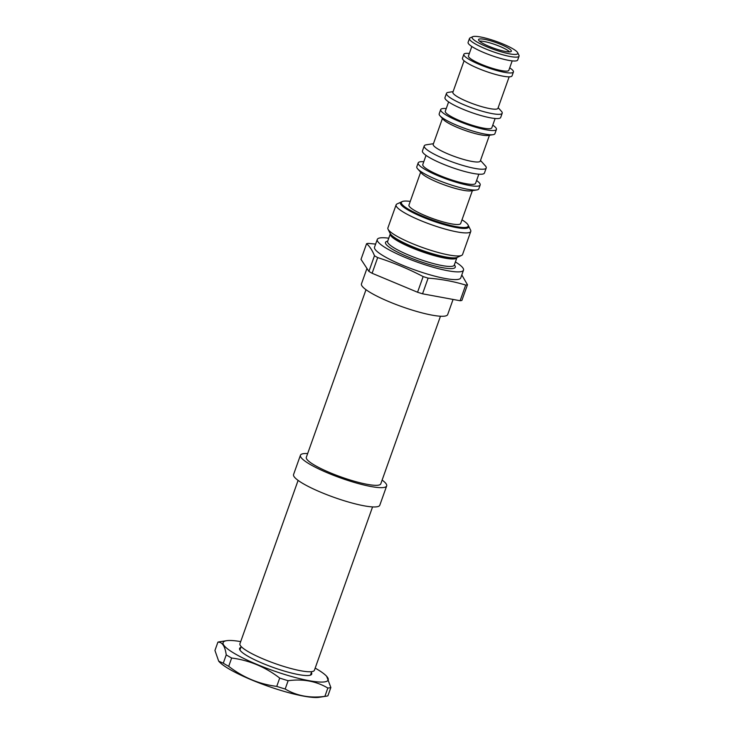 <?xml version="1.0" encoding="UTF-8"?>
<svg xmlns="http://www.w3.org/2000/svg" width="734" height="734" viewBox="0 0 734 734"><rect width="100%" height="100%" fill="white"/><g stroke="black" fill="none" stroke-linecap="round" stroke-linejoin="round"><path stroke-width="1.1" d="M410.251 201.4A35.471 6.147 -160.4 0 0 402.287 201.547A35.471 6.147 -160.4 0 0 408.93 209.502A35.471 6.147 19.6 0 0 447.887 224.769A35.471 6.147 19.6 0 0 468.072 224.971A35.471 6.147 19.6 0 0 461.989 219.824M472.384 190.629L460.686 223.485A27.461 4.762 19.6 0 1 442.786 221.815A27.461 4.762 19.6 0 1 414.774 210.575A27.461 4.762 -160.4 0 1 408.948 205.07L420.646 172.206M417.701 168.921A32.911 5.707 -160.4 0 0 423.784 173.362A32.911 5.707 19.6 0 0 476.751 189.95L470.916 190.858A27.461 4.762 19.6 0 1 426.72 177.022A27.461 4.762 -160.4 0 1 421.646 173.316L417.701 168.921A32.911 5.707 -160.4 0 1 416.802 166.756L418.178 162.902A32.911 5.707 -160.4 0 1 423.784 161.719M476.751 189.95A32.911 5.707 19.6 0 0 478.807 188.84L480.183 184.977A32.911 5.707 19.6 0 0 476.586 180.518M480.183 184.977A32.911 5.707 19.6 0 1 458.732 182.977A32.911 5.707 19.6 0 1 425.16 169.508A32.911 5.707 -160.4 0 1 418.178 162.902M478.834 174.187L475.577 183.335A28.02 4.854 19.6 0 1 457.31 181.628A28.02 4.854 19.6 0 1 428.729 170.16A28.02 4.854 -160.4 0 1 422.784 164.544L426.041 155.388M424.224 145.919A32.911 5.707 -160.4 0 0 431.207 152.516A32.911 5.707 19.6 0 0 464.778 165.994A32.911 5.707 19.6 0 0 486.229 167.994L484.449 173.013A32.911 5.707 19.6 0 1 462.989 171.013A32.911 5.707 19.6 0 1 429.418 157.535A32.911 5.707 -160.4 0 1 422.445 150.938L424.224 145.919A32.911 5.707 -160.4 0 1 426.289 144.8L433.455 143.69M486.229 167.994A32.911 5.707 19.6 0 0 485.339 165.829L480.486 160.434M442.428 118.495L433.225 144.323A24.965 4.321 -160.4 0 0 438.528 149.332A24.965 4.321 19.6 0 0 463.989 159.553A24.965 4.321 19.6 0 0 480.265 161.076L489.459 135.239M439.987 115.779A29.58 5.129 -160.4 0 0 445.455 119.77A29.58 5.129 19.6 0 0 493.064 134.68L488.128 135.451A24.965 4.321 19.6 0 1 447.951 122.872A24.965 4.321 -160.4 0 1 443.327 119.495L439.987 115.779A29.58 5.129 -160.4 0 1 439.18 113.834L440.694 109.586A29.58 5.129 -160.4 0 1 446.244 108.568M493.064 134.68A29.58 5.129 19.6 0 0 494.918 133.68L496.432 129.432A29.58 5.129 19.6 0 0 492.771 125.138M496.432 129.432A29.58 5.129 19.6 0 1 477.146 127.633A29.58 5.129 19.6 0 1 446.969 115.522A29.58 5.129 -160.4 0 1 440.694 109.586M495.138 118.486L491.826 127.799A24.69 4.276 19.6 0 1 475.724 126.294A24.69 4.276 19.6 0 1 450.538 116.183A24.69 4.276 -160.4 0 1 445.299 111.229L448.612 101.925M446.465 93.374A29.58 5.129 -160.4 0 0 452.74 99.31A29.58 5.129 19.6 0 0 482.917 111.421A29.58 5.129 19.6 0 0 502.203 113.219L500.689 117.468A29.58 5.129 19.6 0 1 481.403 115.669A29.58 5.129 19.6 0 1 451.236 103.558A29.58 5.129 -160.4 0 1 444.96 97.622L446.465 93.374A29.58 5.129 -160.4 0 1 448.318 92.374L453.098 91.631M502.203 113.219A29.58 5.129 19.6 0 0 501.405 111.284L498.166 107.687M464.081 60.784L452.878 92.245A23.919 4.147 -160.4 0 0 457.952 97.044A23.919 4.147 19.6 0 0 482.357 106.834A23.919 4.147 19.6 0 0 497.955 108.293L509.157 76.831M463.842 54.325A26.314 4.56 -160.4 0 0 469.421 59.61A26.314 4.56 19.6 0 0 496.267 70.381A26.314 4.56 19.6 0 0 513.424 71.987L512.048 75.841A26.314 4.56 19.6 0 1 494.89 74.244A26.314 4.56 19.6 0 1 468.044 63.473A26.314 4.56 -160.4 0 1 462.466 58.188L463.842 54.325A26.314 4.56 -160.4 0 1 469.338 53.472M513.424 71.987A26.314 4.56 19.6 0 0 509.699 67.849M512.185 60.867L508.818 70.345A21.424 3.716 19.6 0 1 494.844 69.042A21.424 3.716 19.6 0 1 472.99 60.271A21.424 3.716 -160.4 0 1 468.448 55.968L471.815 46.499M473.687 47.646A26.314 4.56 -160.4 0 1 468.099 42.361L469.476 38.498A26.314 4.56 -160.4 0 1 470.136 37.884L472.724 36.7A24.231 4.202 -160.4 0 1 489.872 39.315A24.231 4.202 -160.4 0 1 512.644 48.664A24.231 4.202 19.6 0 1 517.672 52.701L518.938 55.261A26.314 4.56 19.6 0 1 519.057 56.16L517.681 60.014A26.314 4.56 19.6 0 1 500.524 58.417A26.314 4.56 19.6 0 1 473.687 47.646M519.057 56.16A26.314 4.56 19.6 0 1 501.9 54.555A26.314 4.56 19.6 0 1 475.054 43.783A26.314 4.56 -160.4 0 1 469.476 38.498M472.724 36.7A24.231 4.202 -160.4 0 0 477.265 42.132A24.231 4.202 19.6 0 0 503.882 52.564A24.231 4.202 19.6 0 0 517.672 52.701M482.256 43.058A17.396 3.019 -160.4 0 1 478.531 39.755A17.396 3.019 -160.4 0 1 489.404 40.48A17.396 3.019 -160.4 0 1 507.653 47.747A17.396 3.019 19.6 0 1 511.249 51.408A17.396 3.019 19.6 0 1 499.496 50.031A17.396 3.019 19.6 0 1 482.256 43.058M479.541 41.196A16.643 2.881 -160.4 0 1 491.679 43.425A16.643 2.881 -160.4 0 1 506.414 49.573A16.643 2.881 19.6 0 1 509.552 51.885M402.287 201.547L397.103 203.914A39.627 6.872 -160.4 0 0 396.112 204.841A39.627 6.872 -160.4 0 0 404.517 212.796A39.627 6.872 19.6 0 0 444.942 229.017A39.627 6.872 19.6 0 0 470.778 231.43A39.627 6.872 19.6 0 0 470.595 230.081L468.072 224.971M388.075 229.256L390.369 233.898A35.847 6.211 -160.4 0 0 397.81 239.871A35.847 6.211 19.6 0 0 431.5 253.707A35.847 6.211 19.6 0 0 456.86 257.57L461.576 255.423A39.627 6.872 19.6 0 1 433.546 251.156A39.627 6.872 19.6 0 1 396.305 235.862A39.627 6.872 -160.4 0 1 388.075 229.256A39.627 6.872 -160.4 0 1 387.901 227.907L396.112 204.841M461.576 255.423A39.627 6.872 19.6 0 0 462.567 254.496L470.778 231.43M455.392 261.928A45.765 7.927 19.6 0 1 463.503 270.158A45.765 7.927 19.6 0 1 433.666 267.378A45.765 7.927 19.6 0 1 386.983 248.642A45.765 7.927 -160.4 0 1 377.276 239.458A45.765 7.927 -160.4 0 1 388.763 238.201M463.503 270.158L460.75 277.883A45.765 7.927 19.6 0 1 430.913 275.094A45.765 7.927 19.6 0 1 384.231 256.359A45.765 7.927 -160.4 0 1 374.523 247.174L377.276 239.458M428.124 278.131C441.125 279.094 453.649 281.406 465.686 285.067A56.169 9.735 19.6 0 0 467.466 284.755L461.888 300.426A56.169 9.735 19.6 0 1 460.108 300.738L422.545 293.802L428.124 278.131A56.169 9.735 19.6 0 1 423.133 276.571C408.462 268.901 393.314 262.579 377.68 257.597L372.101 273.268A56.169 9.735 -160.4 0 1 368.899 271.406L361.009 259.368L366.587 243.697A56.169 9.735 -160.4 0 1 368.376 243.394L375.624 244.083M461.796 274.947L467.466 284.755M368.899 271.406L374.478 255.735A56.169 9.735 -160.4 0 0 376.037 256.661A56.169 9.735 19.6 0 0 377.68 257.597M465.686 285.067L460.108 300.738M372.101 273.268L417.554 292.242A56.169 9.735 19.6 0 0 422.545 293.802M453.071 299.435L447.694 314.547A45.765 7.927 19.6 0 1 417.857 311.767A45.765 7.927 19.6 0 1 371.175 293.031A45.765 7.927 -160.4 0 1 361.467 283.847L366.954 268.442M440.473 316.226L380.781 483.844A39.526 6.854 19.6 0 1 355.017 481.44A39.526 6.854 19.6 0 1 314.702 465.264A39.526 6.854 -160.4 0 1 306.317 457.328L366 289.71M382.13 480.082A45.765 7.927 19.6 0 1 386.662 485.936A45.765 7.927 19.6 0 1 356.834 483.156A45.765 7.927 19.6 0 1 310.143 464.42A45.765 7.927 -160.4 0 1 300.435 455.236A45.765 7.927 -160.4 0 1 307.656 453.557M386.662 485.936L379.79 505.24A45.765 7.927 19.6 0 1 349.962 502.451A45.765 7.927 19.6 0 1 303.27 483.715A45.765 7.927 -160.4 0 1 293.563 474.531L300.435 455.236M372.569 506.91L314.4 670.289A39.526 6.854 19.6 0 1 288.627 667.876A39.526 6.854 19.6 0 1 248.312 651.7A39.526 6.854 -160.4 0 1 239.926 643.773L298.105 480.394M240.082 650.269A37.443 6.487 -160.4 0 1 240.101 649.489L241.156 646.535M311.381 672.537A38.278 6.634 19.6 0 1 310.757 675.014A38.278 6.634 19.6 0 1 283.682 670.885A38.278 6.634 19.6 0 1 247.707 656.113A38.278 6.634 -160.4 0 1 239.761 649.737A38.278 6.634 -160.4 0 1 240.835 647.416M311.702 671.656L310.647 674.61A37.443 6.487 -160.4 0 1 310.17 675.225M240.697 641.599A55.747 9.661 -160.4 0 0 226.613 640.69A55.747 9.661 -160.4 0 0 234.953 653.765A55.747 9.661 19.6 0 0 299.353 678.574A55.747 9.661 19.6 0 0 326.658 676.308A55.747 9.661 19.6 0 0 316.345 668.784A55.747 9.661 -160.4 0 0 315.17 668.114M288.132 680.712C302.949 678.721 316.189 681.161 327.841 688.042A62.408 10.817 19.6 0 0 330.86 687.529L327.896 695.832A62.408 10.817 19.6 0 1 326.309 696.19A62.408 10.817 19.6 0 1 324.887 696.355C310.069 698.346 296.83 695.905 285.177 689.024L288.132 680.712A62.408 10.817 19.6 0 1 279.7 678.078C265.268 666.958 249.248 660.27 231.65 658.031L228.696 666.334A62.408 10.817 19.6 0 1 225.87 664.738A62.408 10.817 -160.4 0 1 223.283 663.187L218.695 661.178L214.943 650.462L217.906 642.149A62.408 10.817 -160.4 0 1 219.494 641.8L226.613 640.69M326.658 676.308L330.86 687.529M223.283 663.187L226.237 654.875A62.408 10.817 -160.4 0 0 228.825 656.435A62.408 10.817 19.6 0 0 231.65 658.031M327.841 688.042L324.887 696.355M279.7 678.078L276.746 686.391A62.408 10.817 19.6 0 0 285.177 689.024M276.746 686.391C259.148 684.143 243.128 677.464 228.696 666.334M218.695 661.178L219.145 661.673A55.747 9.661 -160.4 0 0 229.458 669.206A55.747 9.661 19.6 0 0 319.189 697.3L326.309 696.19M226.237 654.875C225.044 646.195 222.264 641.956 217.906 642.149M423.133 276.571L417.554 292.242M374.478 255.735C372.331 250.377 369.697 246.367 366.587 243.697M458.199 256.524A36.195 6.276 -160.4 0 1 434.601 254.322A36.195 6.276 -160.4 0 1 397.672 239.504A36.195 6.276 -160.4 0 1 390.002 232.247M401.893 201.777A36.195 6.276 19.6 0 0 400.48 202.813A36.195 6.276 19.6 0 0 408.159 210.071A36.195 6.276 19.6 0 0 445.079 224.888A36.195 6.276 19.6 0 0 468.677 227.09A36.195 6.276 19.6 0 0 468.237 225.402M457.007 257.487L456.906 257.662A35.36 6.129 19.6 0 1 433.858 255.505A35.36 6.129 19.6 0 1 397.782 241.036A35.36 6.129 -160.4 0 1 390.277 233.935L390.304 233.742M390.277 233.935L387.625 241.403A35.36 6.129 -160.4 0 0 395.121 248.496A35.36 6.129 19.6 0 0 431.197 262.974A35.36 6.129 19.6 0 0 454.254 265.13L454.199 265.249M454.337 264.882A37.03 6.413 19.6 0 1 435.996 266.258A37.03 6.413 19.6 0 1 393.36 249.817A37.03 6.413 -160.4 0 1 387.708 241.156M456.906 257.662L454.254 265.13"/></g></svg>
